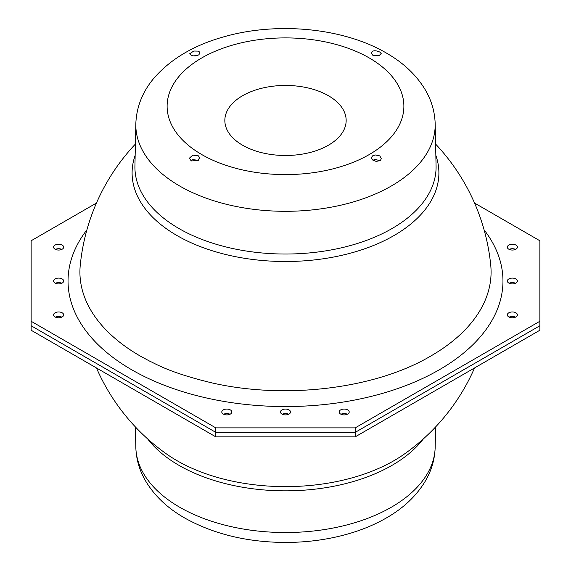 <?xml version="1.0" encoding="UTF-8"?>
<svg xmlns="http://www.w3.org/2000/svg" width="571" height="571" viewBox="0 0 571 571"><rect width="100%" height="100%" fill="white"/><g stroke="black" fill="none" stroke-linecap="round" stroke-linejoin="round"><path stroke-width="0.86" d="M355.212 427.865L539.866 321.259L539.866 330.238L355.212 436.851L355.212 432.361L215.788 432.361L31.134 325.748L215.788 432.361L355.212 432.361L539.866 325.748L355.212 432.361L355.212 427.865L215.788 427.865L215.788 436.851L31.134 330.238L31.134 321.259L215.788 427.865M96.456 203.048L31.134 240.762L31.134 321.259M371.293 53.595C371.971 50.448 374.804 49.934 379.808 52.054L381.285 53.745L379.08 55.494L374.326 55.758L372.677 55.144L371.2 53.017M372.934 160.187L375.268 159.459L380.15 160.722M373.327 55.458L377.381 55.851M198.323 155.812L199.8 157.803L197.523 160.508L191.192 160.951L189.715 158.531L189.808 157.81L192.791 155.134L198.323 155.812M379.808 155.89L381.285 158.531L380.443 160.48L376.225 161.436L372.677 160.008L371.2 157.803L372.677 155.812L375.261 154.962L379.808 155.89M190.85 160.722L192.762 159.637L198.323 160.323M193.619 55.851L197.673 55.458M198.323 51.112L199.415 51.918L199.8 53.017L198.951 54.702C196.617 56.144 194.033 56.322 191.192 55.23L189.715 53.745L193.797 51.033L198.323 51.112M242.611 145.234A60.654 35.017 0 0 0 328.389 145.234A60.654 35.017 0 0 0 328.389 95.707A60.654 35.017 0 0 0 242.611 95.707A60.654 35.017 0 0 0 242.611 145.234M435.844 155.348A153.399 88.569 180 0 1 393.969 235.566A153.399 88.569 180 0 1 177.031 235.566A153.399 88.569 180 0 1 135.156 155.348M135.398 144.063A206.245 206.245 0 0 0 80.247 265.337A205.589 118.697 180 0 0 140.131 355.983L149.945 361.293C154.491 363.063 168.495 372.556 212.54 383.027C285.7 399.629 375.447 388.865 430.869 355.983A205.589 118.697 0 0 0 490.753 265.337A206.245 206.245 0 0 0 435.602 144.063M539.866 321.259L539.866 240.762L474.544 203.048M509.161 249.384A5.039 2.912 180 0 1 515.577 249.384A5.039 2.912 0 0 0 509.161 249.384M509.161 283.252A5.039 2.912 180 0 1 515.577 283.252A5.039 2.912 0 0 0 509.161 283.252M509.161 317.126A5.039 2.912 180 0 1 515.577 317.126A5.039 2.912 0 0 0 509.161 317.126M340.958 414.239A5.039 2.912 180 0 1 347.375 414.239A5.039 2.912 0 0 0 340.958 414.239M282.295 414.239A5.039 2.912 180 0 1 288.705 414.239A5.039 2.912 0 0 0 282.295 414.239M223.625 414.239A5.039 2.912 180 0 1 230.042 414.239A5.039 2.912 0 0 0 223.625 414.239M55.423 317.126A5.039 2.912 180 0 1 61.839 317.126A5.039 2.912 0 0 0 55.423 317.126M55.423 249.384A5.039 2.912 180 0 1 61.839 249.384A5.039 2.912 0 0 0 55.423 249.384M55.423 283.252A5.039 2.912 180 0 1 61.839 283.252A5.039 2.912 0 0 0 55.423 283.252M508.804 249.199A5.039 2.912 0 0 0 514.3 249.827A5.039 2.912 0 0 0 517.412 247.143A5.039 2.912 0 0 0 515.934 245.08A5.039 2.912 0 0 0 510.438 244.452A5.039 2.912 0 0 0 507.326 247.143A5.039 2.912 0 0 0 508.804 249.199M508.804 283.066A5.039 2.912 0 0 0 514.3 283.701A5.039 2.912 0 0 0 517.412 281.011A5.039 2.912 0 0 0 515.934 278.955A5.039 2.912 0 0 0 510.438 278.32A5.039 2.912 0 0 0 507.326 281.011A5.039 2.912 0 0 0 508.804 283.066M508.804 316.941A5.039 2.912 0 0 0 514.3 317.569A5.039 2.912 0 0 0 517.412 314.878A5.039 2.912 0 0 0 515.934 312.822A5.039 2.912 0 0 0 510.438 312.187A5.039 2.912 0 0 0 507.326 314.878A5.039 2.912 0 0 0 508.804 316.941M340.601 414.046A5.039 2.912 0 0 0 346.097 414.682A5.039 2.912 0 0 0 349.209 411.991A5.039 2.912 0 0 0 347.732 409.935A5.039 2.912 0 0 0 342.236 409.3A5.039 2.912 0 0 0 339.124 411.991A5.039 2.912 0 0 0 340.601 414.046M281.938 414.046A5.039 2.912 0 0 0 287.427 414.682A5.039 2.912 0 0 0 290.539 411.991A5.039 2.912 0 0 0 289.062 409.935A5.039 2.912 0 0 0 283.573 409.3A5.039 2.912 0 0 0 280.461 411.991A5.039 2.912 0 0 0 281.938 414.046M223.268 414.046A5.039 2.912 0 0 0 228.764 414.682A5.039 2.912 0 0 0 231.876 411.991A5.039 2.912 0 0 0 230.399 409.935A5.039 2.912 0 0 0 224.903 409.3A5.039 2.912 0 0 0 221.791 411.991A5.039 2.912 0 0 0 223.268 414.046M55.066 316.941A5.039 2.912 0 0 0 60.562 317.569A5.039 2.912 0 0 0 63.674 314.878A5.039 2.912 0 0 0 62.196 312.822A5.039 2.912 0 0 0 56.7 312.187A5.039 2.912 0 0 0 53.588 314.878A5.039 2.912 0 0 0 55.066 316.941M55.066 249.199A5.039 2.912 0 0 0 60.562 249.827A5.039 2.912 0 0 0 63.674 247.143A5.039 2.912 0 0 0 62.196 245.08A5.039 2.912 0 0 0 56.7 244.452A5.039 2.912 0 0 0 53.588 247.143A5.039 2.912 0 0 0 55.066 249.199M55.066 283.066A5.039 2.912 0 0 0 60.562 283.701A5.039 2.912 0 0 0 63.674 281.011A5.039 2.912 0 0 0 62.196 278.955A5.039 2.912 0 0 0 56.7 278.32A5.039 2.912 0 0 0 53.588 281.011A5.039 2.912 0 0 0 55.066 283.066M355.212 436.851L215.788 436.851M96.456 367.952A206.245 206.245 0 0 0 167.053 454.338L167.053 454.338A153.399 88.569 0 0 0 177.031 460.683A153.399 88.569 0 0 0 393.969 460.683A153.399 88.569 0 0 0 403.947 454.338L403.947 454.338A206.245 206.245 0 0 0 474.544 367.952M179.658 185.996A149.681 86.421 0 0 0 343.635 204.525A149.681 86.421 0 0 0 435.173 123.828C434.824 111.837 431.555 100.546 425.359 89.961C416.409 75.065 403.397 62.753 386.317 53.01C343.407 27.822 277.106 21.591 224.203 36.715C194.154 45.059 170.715 58.906 153.877 78.248C142.5 91.767 136.483 106.963 135.827 123.828A149.681 86.421 0 0 0 179.658 185.996M201.791 154.577A118.383 68.349 0 0 0 369.209 154.577A118.383 68.349 0 0 0 369.209 57.921A118.383 68.349 0 0 0 201.791 57.921A118.383 68.349 0 0 0 201.791 154.577M435.173 123.828L436.073 166.018A150.587 86.942 180 0 1 343.985 247.207A150.587 86.942 180 0 1 179.023 228.571A150.587 86.942 180 0 1 134.927 166.018L135.827 123.828M86.906 229.856A217.465 125.549 0 0 0 131.73 369.787A217.465 125.549 0 0 0 408.743 384.454A217.465 125.549 0 0 0 484.094 229.856M179.658 507.219A149.681 86.421 180 0 1 135.827 447.179C136.176 459.163 139.445 470.454 145.641 481.039C154.591 495.935 167.603 508.247 184.683 517.99C213.411 534.028 246.836 542.179 284.958 542.45C306.506 542.471 327.126 539.752 346.811 534.285C361.15 530.273 374.212 524.906 385.989 518.175C403.226 508.404 416.352 496.028 425.359 481.039C431.555 470.454 434.824 459.163 435.173 447.179A149.681 86.421 180 0 1 341.929 526.155A149.681 86.421 180 0 1 179.658 507.219M147.675 438.928A150.587 86.942 0 0 0 179.023 465.379A150.587 86.942 0 0 0 423.325 438.928M135.827 447.179L135.398 426.937M435.173 447.179L435.602 426.937"/></g></svg>
